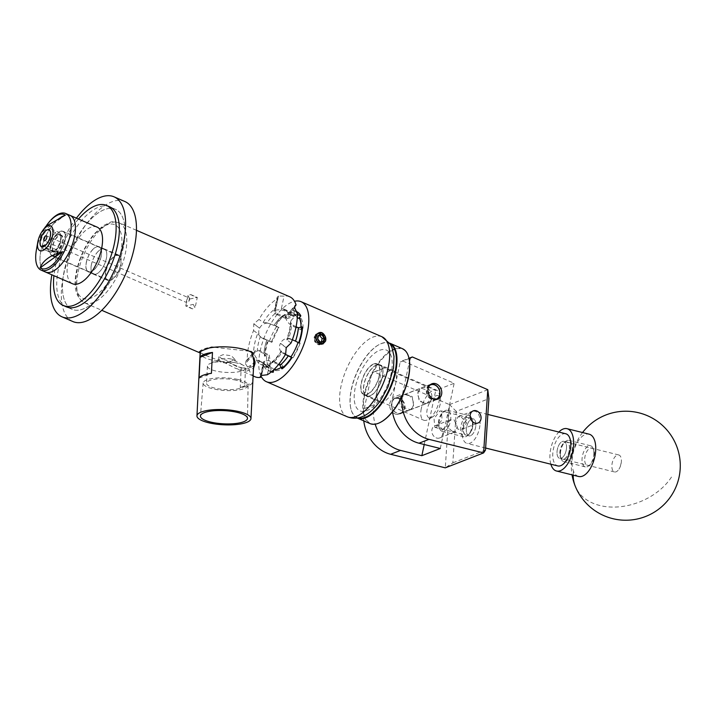 <?xml version="1.0" encoding="UTF-8"?>
<svg xmlns="http://www.w3.org/2000/svg" width="716" height="716" viewBox="0 0 716 716"><rect width="100%" height="100%" fill="white"/><g stroke="black" fill="none" stroke-linecap="round" stroke-linejoin="round"><path stroke-width="0.54" stroke-dasharray="3.58 2.69" d="M452.431 431.408L455.546 431.748L457.166 426.593L454.123 419.853L450.167 419.853L446.417 426.226L452.431 431.408M470.537 435.722A8.762 4.412 103.9 0 1 468.98 435.856A8.762 4.412 103.9 0 1 466.51 427.747A8.762 4.412 103.9 0 1 471.647 418.976A8.762 4.412 103.9 0 1 473.204 418.842A8.762 4.412 103.9 0 1 475.666 426.951A8.762 4.412 103.9 0 1 470.537 435.722M436.357 427.237L434.863 427.389L434.021 418.6L439.785 411.074L441.28 410.921L442.121 419.71L436.357 427.237M461.292 417.061L466.644 422.879L462.08 429.197L457.936 429.26L455.618 422.655L457.989 416.801L461.292 417.061M423.344 402.822A8.225 6.695 68.7 0 0 427.926 402.992A8.225 6.695 68.7 0 0 431.82 395.59A8.225 6.695 68.7 0 0 426.53 387.839A8.225 6.695 68.7 0 0 421.948 387.66A8.225 6.695 68.7 0 0 418.055 395.071A8.225 6.695 68.7 0 0 423.344 402.822M408.084 395.026A8.225 6.695 -111.3 0 1 413.365 402.777A8.225 6.695 -111.3 0 1 409.48 410.187A8.225 6.695 -111.3 0 1 404.898 410.017A8.225 6.695 -111.3 0 1 399.609 402.267A8.225 6.695 -111.3 0 1 403.502 394.856A8.225 6.695 -111.3 0 1 408.084 395.026M394.964 413.893A8.225 6.695 68.7 0 0 399.546 414.063A8.225 6.695 68.7 0 0 403.439 406.652A8.225 6.695 68.7 0 0 398.15 398.901A8.225 6.695 68.7 0 0 393.567 398.731A8.225 6.695 68.7 0 0 389.674 406.133A8.225 6.695 68.7 0 0 394.964 413.893M436.026 437.807A6.516 5.307 68.7 0 0 439.66 437.941A6.516 5.307 68.7 0 0 442.739 432.07A6.516 5.307 68.7 0 0 438.55 425.93A6.516 5.307 68.7 0 0 434.925 425.796A6.516 5.307 68.7 0 0 431.838 431.659A6.516 5.307 68.7 0 0 436.026 437.807M392.449 411.879A34.887 28.398 -111.3 0 1 392.663 397.523L402.598 393.648L409.507 361.15M409.06 358.6L400.208 362.054L402.41 360.837L454.159 383.275L435.713 390.471L383.964 368.033L371.828 373.117L374.029 371.908L449.469 404.621L445.289 467.843L452.843 462.831L456.244 411.405L488.894 398.678M392.663 397.523L400.208 362.054M363.773 420.892A34.887 28.398 -111.3 0 1 364.283 408.585L374.217 404.71L381.753 369.241M364.283 408.585L371.828 373.117M402.598 393.648A34.887 28.398 68.7 0 0 402.159 396.145M440.295 448.493L454.159 383.275M424.221 444.511L435.713 390.471M374.217 404.71A34.887 28.398 68.7 0 0 375.193 424.176M487.802 389.719L449.469 404.621M374.029 371.908L383.964 368.033M402.41 360.837L408.979 358.277M485.493 450.096L452.843 462.831M456.244 411.405L449.559 404.63M618.955 469.159A8.762 4.412 -76.1 0 0 620.271 466.563A8.762 4.412 -76.1 0 0 621.3 462.402A8.762 4.412 -76.1 0 0 618.74 454.946A8.762 4.412 -76.1 0 0 614.301 457.748A8.762 4.412 -76.1 0 0 611.858 466.465A8.762 4.412 -76.1 0 0 614.516 471.96A8.762 4.412 -76.1 0 0 618.955 469.159M564.101 455.555A8.762 4.412 -76.1 0 0 566.553 446.838A8.762 4.412 -76.1 0 0 563.886 441.342A8.762 4.412 -76.1 0 0 559.456 444.144A8.762 4.412 -76.1 0 0 557.003 452.861A8.762 4.412 -76.1 0 0 559.67 458.356A8.762 4.412 -76.1 0 0 564.101 455.555M578.626 476.489A21.802 10.973 103.9 0 1 573.507 471.244A21.802 10.973 103.9 0 1 578.098 441.137A21.802 10.973 103.9 0 1 589.125 434.173M550.864 464.21A21.802 10.973 103.9 0 1 555.992 435.65A21.802 10.973 103.9 0 1 558.847 432.043M390.13 343.886A40.373 18.249 -66.6 0 0 378.576 344.879A40.373 18.249 -66.6 0 0 361.285 363.737A40.373 18.249 -66.6 0 0 350.876 408.755A40.373 18.249 -66.6 0 0 358.054 417.867M357.168 418.019A40.812 18.446 113.4 0 1 350.992 409.212A40.812 18.446 113.4 0 1 361.517 363.71A40.812 18.446 113.4 0 1 378.997 344.647A40.812 18.446 113.4 0 1 389.638 343.134M381.019 422.028A40.373 18.249 113.4 0 1 363.647 411.181A40.373 18.249 113.4 0 1 374.674 369.537A40.373 18.249 113.4 0 1 408.863 357.812M402.473 348.701A40.812 18.446 -66.6 0 0 374.182 369.205A40.812 18.446 -66.6 0 0 370.002 423.586M368.167 373.403A17.095 7.724 -66.6 0 0 366.413 396.181A17.095 7.724 -66.6 0 0 378.254 387.589A17.095 7.724 -66.6 0 0 380.008 364.811A17.095 7.724 -66.6 0 0 368.167 373.403M381.547 379.203A17.095 7.724 -66.6 0 0 379.793 401.98A17.095 7.724 -66.6 0 0 391.643 393.388A17.095 7.724 -66.6 0 0 393.388 370.62A17.095 7.724 -66.6 0 0 381.547 379.203M436.626 399.447A8.109 6.605 -111.3 0 1 436.116 399.671A8.109 6.605 -111.3 0 1 435.265 399.931A8.109 6.605 -111.3 0 1 426.834 394.006A8.109 6.605 -111.3 0 1 430.226 384.564A8.109 6.605 -111.3 0 1 430.755 384.385M396.038 398.436A7.67 6.247 -111.3 0 1 404.164 404.531A7.67 6.247 -111.3 0 1 400.002 413.213A7.67 6.247 -111.3 0 1 391.876 407.118A7.67 6.247 -111.3 0 1 396.038 398.436M400.351 413.544A8.109 6.605 68.7 0 0 401.202 413.293A8.109 6.605 68.7 0 0 404.594 403.842A8.109 6.605 68.7 0 0 396.154 397.926A8.109 6.605 68.7 0 0 395.313 398.177A8.109 6.605 68.7 0 0 391.921 407.619A8.109 6.605 68.7 0 0 400.351 413.544M429.663 385.378A7.67 6.247 68.7 0 0 427.586 394.301A7.67 6.247 68.7 0 0 435.149 399.465M463.306 428.517A8.986 4.52 103.9 0 1 467.253 419.003A8.986 4.52 103.9 0 1 472.479 420.176A8.986 4.52 103.9 0 1 473.025 424.731A8.986 4.52 103.9 0 1 468.962 434.344A8.986 4.52 103.9 0 1 463.306 428.517M472.453 423.926A10.901 5.486 -76.1 0 0 471.79 418.395A10.901 5.486 -76.1 0 0 469.186 415.647A10.901 5.486 -76.1 0 0 460.657 428.526A10.901 5.486 -76.1 0 0 463.932 436.805A10.901 5.486 -76.1 0 0 467.53 435.596A10.901 5.486 -76.1 0 0 472.453 423.926M448.162 418.556A8.986 4.52 -76.1 0 0 442.497 412.738A8.986 4.52 -76.1 0 0 438.443 422.351A8.986 4.52 -76.1 0 0 438.989 426.906A8.986 4.52 -76.1 0 0 444.215 428.079A8.986 4.52 -76.1 0 0 448.162 418.556M439.015 423.156A10.901 5.486 103.9 0 1 443.938 411.485A10.901 5.486 103.9 0 1 447.536 410.277A10.901 5.486 103.9 0 1 450.803 418.556A10.901 5.486 103.9 0 1 442.282 431.435A10.901 5.486 103.9 0 1 439.669 428.678A10.901 5.486 103.9 0 1 439.015 423.156M584.712 458.634A8.986 4.52 103.9 0 1 588.659 449.12A8.986 4.52 103.9 0 1 593.886 450.292A8.986 4.52 103.9 0 1 594.432 454.848A8.986 4.52 103.9 0 1 590.369 464.46A8.986 4.52 103.9 0 1 584.712 458.634M593.859 454.042A10.901 5.486 -76.1 0 0 593.197 448.511A10.901 5.486 -76.1 0 0 590.584 445.764A10.901 5.486 -76.1 0 0 582.063 458.643A10.901 5.486 -76.1 0 0 585.339 466.922A10.901 5.486 -76.1 0 0 588.928 465.713A10.901 5.486 -76.1 0 0 593.859 454.042M569.56 448.681A8.986 4.52 -76.1 0 0 563.904 442.855A8.986 4.52 -76.1 0 0 559.84 452.467A8.986 4.52 -76.1 0 0 560.386 457.023A8.986 4.52 -76.1 0 0 565.613 458.195A8.986 4.52 -76.1 0 0 569.56 448.681M560.413 453.273A10.901 5.486 103.9 0 1 565.345 441.602A10.901 5.486 103.9 0 1 568.943 440.394A10.901 5.486 103.9 0 1 572.209 448.672A10.901 5.486 103.9 0 1 563.689 461.552A10.901 5.486 103.9 0 1 561.076 458.804A10.901 5.486 103.9 0 1 560.413 453.273M475.836 425.501A8.762 4.412 -76.1 0 0 473.204 418.842A8.762 4.412 -76.1 0 0 466.349 429.197A8.762 4.412 -76.1 0 0 468.98 435.856A8.762 4.412 -76.1 0 0 475.836 425.501M472.909 424.776A8.762 4.412 -76.1 0 0 470.278 418.117A8.762 4.412 -76.1 0 0 463.422 428.472A8.762 4.412 -76.1 0 0 466.053 435.131A8.762 4.412 -76.1 0 0 472.909 424.776M565.765 433.762A16.566 8.341 -76.1 0 0 552.815 453.344A16.566 8.341 -76.1 0 0 557.791 465.928M480.06 423.854A16.566 8.341 -76.1 0 0 475.084 411.27A16.566 8.341 -76.1 0 0 462.124 430.844A16.566 8.341 -76.1 0 0 467.101 443.428A16.566 8.341 -76.1 0 0 480.06 423.854M569.444 448.726A8.762 4.412 -76.1 0 0 566.812 442.067A8.762 4.412 -76.1 0 0 559.966 452.423A8.762 4.412 -76.1 0 0 562.597 459.081A8.762 4.412 -76.1 0 0 569.444 448.726M566.517 448.001A8.762 4.412 -76.1 0 0 563.886 441.342A8.762 4.412 -76.1 0 0 557.039 451.698A8.762 4.412 -76.1 0 0 559.67 458.356A8.762 4.412 -76.1 0 0 566.517 448.001M93.017 249.213A13.711 6.193 -66.6 0 0 86.314 262.298A13.711 6.193 -66.6 0 0 88.292 271.892A13.711 6.193 -66.6 0 0 94.476 269.404A13.711 6.193 -66.6 0 0 101.189 256.319A13.711 6.193 -66.6 0 0 99.202 246.725A13.711 6.193 -66.6 0 0 93.017 249.213M98.155 251.441A13.711 6.193 -66.6 0 0 91.451 264.526A13.711 6.193 -66.6 0 0 93.429 274.121A13.711 6.193 -66.6 0 0 99.622 271.632A13.711 6.193 -66.6 0 0 106.326 258.548A13.711 6.193 -66.6 0 0 104.348 248.953A13.711 6.193 -66.6 0 0 98.155 251.441M109.727 206.826L115.437 209.305L109.727 206.826A54.505 24.63 -66.6 0 0 85.141 216.706A54.505 24.63 -66.6 0 0 58.47 268.706A54.505 24.63 -66.6 0 0 66.355 306.842L72.065 309.312A54.505 24.63 -66.6 0 0 96.651 299.44A54.505 24.63 -66.6 0 0 123.322 247.432A54.505 24.63 -66.6 0 0 115.437 209.305A54.505 24.63 -66.6 0 0 90.851 219.177A54.505 24.63 -66.6 0 0 64.18 271.185A54.505 24.63 -66.6 0 0 72.065 309.312A54.505 24.63 -66.6 0 0 122.696 250.215A54.505 24.63 -66.6 0 0 115.437 209.305A54.505 24.63 -66.6 0 0 64.807 268.402A54.505 24.63 -66.6 0 0 72.065 309.312L66.355 306.842M124.906 201.527A65.407 29.562 -66.6 0 0 95.407 213.377A65.407 29.562 -66.6 0 0 63.402 275.794A65.407 29.562 -66.6 0 0 72.871 321.547M76.415 218.138A65.407 29.562 -66.6 0 0 51.847 274.792M78.483 219.042A54.505 24.63 -66.6 0 0 55.884 264.535A54.505 24.63 -66.6 0 0 53.924 275.687M50.532 245.937A13.514 6.113 -66.6 0 0 52.331 256.077A13.514 6.113 -66.6 0 0 64.888 241.426A13.514 6.113 -66.6 0 0 63.089 231.277A13.514 6.113 -66.6 0 0 50.532 245.937M86.573 261.564A13.514 6.113 -66.6 0 0 88.372 271.713A13.514 6.113 -66.6 0 0 100.929 257.053A13.514 6.113 -66.6 0 0 99.13 246.904A13.514 6.113 -66.6 0 0 86.573 261.564M97.108 227.115A30.869 13.953 -66.6 0 0 68.432 260.588A30.869 13.953 -66.6 0 0 72.549 283.76M69.989 215.355A30.869 13.953 -66.6 0 0 41.313 248.828A30.869 13.953 -66.6 0 0 45.421 271.999A30.869 13.953 -66.6 0 1 40.078 256.418A30.869 13.953 -66.6 0 1 51.695 226.131A30.869 13.953 -66.6 0 1 69.989 215.355M52.402 247.512A9.29 4.198 -66.6 0 0 54.013 252.202A9.29 4.198 -66.6 0 0 59.517 248.962A9.29 4.198 -66.6 0 0 63.008 239.851A9.29 4.198 -66.6 0 0 61.406 235.161A9.29 4.198 -66.6 0 0 55.893 238.401A9.29 4.198 -66.6 0 0 52.402 247.512M47.838 223.687A30.869 13.953 -66.6 0 0 36.373 250.135M46.504 225.513A29.347 13.264 -66.6 0 0 42.924 231.331L45.869 226.319M42.924 231.331L65.353 215.113M318.325 335.849L316.562 336.162A40.024 18.088 113.4 0 1 316.204 337.943A40.024 18.088 113.4 0 1 315.801 339.742L318.128 342.776L321.377 342.159A40.024 18.088 -66.6 0 0 321.457 341.8M317.671 333.495A5.934 4.824 68.7 0 0 317.224 333.907A5.934 4.824 68.7 0 0 316.284 340.002M440.188 404.2A11.993 5.415 113.4 0 1 432.106 417.303A11.993 5.415 113.4 0 1 427.21 409.257A11.993 5.415 113.4 0 1 433.932 397.094A11.993 5.415 113.4 0 1 440.331 398.329A11.993 5.415 113.4 0 1 440.188 404.2M421.285 408.63A16.352 7.393 -66.6 0 0 423.621 420.176A16.352 7.393 -66.6 0 0 427.953 419.603A16.352 7.393 -66.6 0 0 438.98 401.73A16.352 7.393 -66.6 0 0 439.176 393.737A16.352 7.393 -66.6 0 0 436.635 390.175A16.352 7.393 -66.6 0 0 421.285 408.63M417.822 392.556L420.865 388.09L427.962 390.372L431.292 398.4L426.843 403.421L419.236 401.336L417.822 392.556M413.597 405.292L412.192 396.521L404.585 394.435L400.128 399.456L403.457 407.476L410.563 409.767L413.597 405.292M379.194 375.802A16.352 7.393 113.4 0 1 363.844 394.256A16.352 7.393 113.4 0 1 361.508 382.702A16.352 7.393 113.4 0 1 376.858 364.256A16.352 7.393 113.4 0 1 379.194 375.802M193.32 304.398L195.056 307.987L192.327 308.865L188.174 306.403L185.757 306.009L193.32 304.398M189.74 299.02L197.303 297.417L194.886 297.015L190.733 294.562L188.004 295.44L189.74 299.02M188.818 301.355L189.498 298.151C188.496 297.068 187.744 297.364 187.252 299.028A2.721 1.235 -66.6 0 0 186.563 300.774A2.721 1.235 -66.6 0 0 186.563 302.233L188.818 301.355A2.721 1.235 -66.6 0 0 189.507 299.619A2.721 1.235 -66.6 0 0 189.57 299.261A2.721 1.235 -66.6 0 0 189.498 298.151L46.37 235.797M188.004 295.44L186.661 302.573L44.204 240.791M192.327 308.865L185.766 306.018L186.563 302.233M53.915 256.06A13.255 5.988 113.4 0 1 52.429 255.845A13.255 5.988 113.4 0 1 50.532 246.474A13.255 5.988 113.4 0 1 62.981 231.519A13.255 5.988 113.4 0 1 64.879 240.88A13.255 5.988 113.4 0 1 56.448 255.066L56.331 256.23A13.255 5.988 113.4 0 1 56.233 256.265L53.915 256.06L54.801 251.862A8.762 3.965 113.4 0 1 54.219 251.719A8.762 3.965 113.4 0 1 52.966 245.525A8.762 3.965 113.4 0 1 61.191 235.636A8.762 3.965 113.4 0 1 62.444 241.829A8.762 3.965 113.4 0 1 57.343 250.877L56.331 256.23L57.378 251.307A2.533 0.922 -168 0 0 57.781 250.931A2.533 0.922 -168 0 0 56.671 249.875L45.18 244.89M120.503 265.001A13.255 5.988 113.4 0 1 108.053 279.956A13.255 5.988 113.4 0 1 106.156 270.594A13.255 5.988 113.4 0 1 118.605 255.639A13.255 5.988 113.4 0 1 120.503 265.001M42.172 246.841L43.255 249.105A10.901 4.923 113.4 0 1 42.378 248.917A10.901 4.923 113.4 0 1 40.687 246.546A10.901 4.923 113.4 0 1 40.821 241.211A10.901 4.923 113.4 0 1 48.169 229.299A10.901 4.923 113.4 0 1 51.051 228.914A10.901 4.923 113.4 0 1 52.617 236.611A10.901 4.923 113.4 0 1 46.084 247.996L53.933 251.405L55.714 250.376A9.156 4.135 113.4 0 0 60.949 241.006A9.156 4.135 113.4 0 0 61.057 236.531A9.156 4.135 113.4 0 0 56.179 235.582A9.156 4.135 113.4 0 0 51.042 244.872A9.156 4.135 113.4 0 0 52.877 251.477L52.957 251.11A8.762 3.965 113.4 0 1 52.51 250.976A8.762 3.965 113.4 0 1 51.248 244.782A8.762 3.965 113.4 0 1 59.482 234.893A8.762 3.965 113.4 0 1 60.735 241.086A8.762 3.965 113.4 0 1 55.785 250L57.343 250.877M54.801 251.862L43.792 246.617M52.957 251.11L53.745 251.45M53.933 251.405A10.901 4.923 -66.6 0 0 60.466 240.021A10.901 4.923 -66.6 0 0 60.592 234.687A10.901 4.923 -66.6 0 0 58.9 232.315A10.901 4.923 -66.6 0 0 48.67 244.612A10.901 4.923 -66.6 0 0 50.227 252.318A10.901 4.923 -66.6 0 0 51.105 252.506L43.255 249.105M316.347 340.243L315.747 337.836L316.92 334.023L318.307 333.056L321.457 333.235L323.605 335.061L324.983 339.393L323.444 343.358L321.878 344.387L318.423 344.333L316.025 342.597L314.279 338.417L315.443 334.596L316.839 333.629L318.745 333.432L321.099 334.542C318.88 333.334 317.009 333.513 315.488 335.079L314.494 337.2L314.727 341.738L317.895 344.539L319.246 344.87L322.916 343.564L324.455 339.599L323.077 335.267L320.929 333.441L317.779 333.262L316.391 334.229L315.219 338.041L316.973 342.23L319.363 343.957L322.898 343.993M321.099 334.542L319.9 333.844L316.696 333.683L314.145 337.048L314.727 341.738M369.957 395.787A16.79 7.59 113.4 0 1 366.529 395.894A16.79 7.59 113.4 0 1 365.008 380.76A16.79 7.59 113.4 0 1 376.464 365.205A16.79 7.59 113.4 0 1 379.892 365.097A16.79 7.59 113.4 0 1 381.413 380.232A16.79 7.59 113.4 0 1 369.957 395.787M373.6 363.97A16.79 7.59 -66.6 0 0 362.153 379.525A16.79 7.59 -66.6 0 0 363.674 394.659A16.79 7.59 -66.6 0 0 367.102 394.543A16.79 7.59 -66.6 0 0 378.558 378.988A16.79 7.59 -66.6 0 0 377.028 363.853A16.79 7.59 -66.6 0 0 373.6 363.97M286.973 318.047L284.932 317.161A30 13.559 113.4 0 1 289.586 314.387A30 13.559 113.4 0 1 293.802 313.697L295.842 314.584A30 13.559 113.4 0 0 291.627 315.273A30 13.559 113.4 0 0 286.973 318.047L286.785 318.906L295.654 315.452L295.842 314.584M291.09 342.964L286.946 339.93A32.614 14.741 -66.6 0 0 289.971 329.87A32.614 14.741 -66.6 0 0 291.063 320.562L290.58 321.976L291.645 324.464A30 13.559 113.4 0 1 290.696 331.347A30 13.559 113.4 0 1 288.629 338.668L292.343 339.76M199.164 351.977A28.345 7.957 2.9 0 1 203.335 349.104A28.345 7.957 2.9 0 1 211.551 347.144M263.962 353.453L257.286 350.885A30 13.559 113.4 0 1 260.302 336.69L266.817 340.019A30.09 13.595 -66.6 0 0 264.893 346.929A30.09 13.595 -66.6 0 0 263.962 353.453L264.571 356.112A32.703 14.776 113.4 0 1 265.618 348.415A32.703 14.776 113.4 0 1 267.954 340.207L268.419 340.413A32.703 14.776 -66.6 0 0 265.036 356.317L264.571 356.112M262.36 338.095L262.709 338.355A8.109 7.196 -53.7 0 1 261.465 337.639A8.109 7.196 -53.7 0 1 259.631 328.223L253.795 323.945L253.562 330.532A43.604 19.708 -66.6 0 0 248.729 345.944A43.604 19.708 -66.6 0 0 247.289 360.041L246.071 360.882L245.382 363.522L254.27 353.623L245.4 363.639A43.604 19.708 113.4 0 1 245.382 363.522M289.676 296.746A43.604 19.708 -66.6 0 0 284.037 296.129L278.533 296.021L275.4 310.359L278.435 296.057A43.604 19.708 113.4 0 1 278.533 296.021M278.435 296.057L277.101 297.426L277.325 298.751A43.604 19.708 -66.6 0 0 259.004 319.425L253.867 323.784L259.631 328.223M105.87 270.702A13.783 6.229 -66.6 0 0 107.847 280.439A13.783 6.229 -66.6 0 0 120.78 264.893A13.783 6.229 -66.6 0 0 118.811 255.156A13.783 6.229 -66.6 0 0 105.87 270.702M91.433 264.446A13.783 6.229 -66.6 0 0 93.411 274.183A13.783 6.229 -66.6 0 0 106.344 258.628A13.783 6.229 -66.6 0 0 104.375 248.9A13.783 6.229 -66.6 0 0 91.433 264.446M237.81 379.453A22.518 6.319 -177.1 0 0 215.086 378.12A22.518 6.319 -177.1 0 0 203.147 383.006A22.518 6.319 -177.1 0 0 213.449 388.949A22.518 6.319 -177.1 0 0 236.343 390.265A22.518 6.319 -177.1 0 0 248.112 385.28A22.518 6.319 -177.1 0 0 237.81 379.453M235.958 380.169A19.099 5.361 -177.1 0 0 216.617 379.05A19.099 5.361 -177.1 0 0 206.557 383.239A19.099 5.361 -177.1 0 0 215.292 388.233A19.099 5.361 -177.1 0 0 234.642 389.352A19.099 5.361 -177.1 0 0 244.702 385.163A19.099 5.361 -177.1 0 0 235.958 380.169M236.826 363.03A19.099 5.361 -177.1 0 0 209.967 363.612A19.099 5.361 -177.1 0 0 207.416 366.1A19.099 5.361 -177.1 0 0 216.16 371.094A19.099 5.361 -177.1 0 0 235.51 372.213A19.099 5.361 -177.1 0 0 245.57 368.033A19.099 5.361 -177.1 0 0 243.288 365.303A19.099 5.361 -177.1 0 0 236.826 363.03M231.232 359.047A8.171 2.291 -177.1 0 0 219.74 359.298A8.171 2.291 -177.1 0 0 218.649 360.363A8.171 2.291 -177.1 0 0 222.39 362.493A8.171 2.291 -177.1 0 0 230.668 362.976A8.171 2.291 -177.1 0 0 234.982 361.186A8.171 2.291 -177.1 0 0 234.007 360.014A8.171 2.291 -177.1 0 0 231.232 359.047M222.56 359.181L218.845 356.443L223.159 354.653L231.402 355.736L235.054 359.611L230.677 361.473L222.56 359.181M253.616 366.046L246.93 369.071L236.853 366.494L227.965 362.153A27.038 7.59 2.9 0 1 222.381 361.777A27.038 7.59 2.9 0 1 212.5 360.229A27.038 7.59 2.9 0 1 200.131 353.158M227.965 362.153L241.211 367.926L240.218 387.535A27.038 7.59 -177.1 0 0 252.569 382.72L253.867 361.007M260.928 375.873A43.604 19.708 113.4 0 1 265.376 334.623A43.604 19.708 113.4 0 1 292.218 302A43.604 19.708 113.4 0 1 294.509 301.284M300.138 343.134A30 13.559 113.4 0 1 292.951 357.803L300.138 343.134L298.098 342.257L299.145 343.018M285.389 354.518L281.853 352.496A30 13.559 113.4 0 1 273.038 362.448L275.526 363.191L275.714 362.323L284.852 366.288L284.664 367.156A30 13.559 113.4 0 1 275.794 370.611L276.788 369.429M284.852 366.288L279.186 368.498M270.344 366.61A30 13.559 113.4 0 1 268.661 355.413L269.198 354.805L270.89 366.01L270.344 366.61L268.312 365.733L266.728 367.514A32.703 14.776 -66.6 0 0 270.773 371.72A32.703 14.776 -66.6 0 0 271.292 371.917M271.498 342.06A30 13.559 113.4 0 1 278.685 327.4L271.856 342.32L268.419 340.413M301.293 318.584A30 13.559 113.4 0 1 302.975 329.79L302.438 330.389L300.756 319.193L301.293 318.584L299.252 317.698M249.374 351.252L213.95 347.278M200.22 352.63L206.745 355.834L223.831 362.278L235.689 368.391L246.376 371.237L253.509 368.221M208.965 348.057A27.038 7.59 -177.1 0 0 201.626 350.84M240.218 387.535L252.569 382.72M241.211 367.926C245.221 368.4 249.338 366.789 253.562 363.11M199.066 378.155L211.417 373.34M252.059 352.764L253.661 352.988L255.075 362.135M229.102 362.556A28.345 7.957 2.9 0 1 223.831 362.278M251.37 351.538A28.345 7.957 2.9 0 1 253.661 352.988M245.4 363.639L248.559 368.525A43.604 19.708 -66.6 0 0 254.977 376.75M296.075 326.791L291.645 324.464M291.063 320.562L297.364 313.447M266.853 340.046A30 13.559 -66.6 0 0 264.016 353.4M253.562 330.532L257.697 333.567A32.614 14.741 -66.6 0 0 253.58 352.934L247.289 360.041M275.526 363.191L278.542 364.498M267.328 374.745L269.485 364.596A32.614 14.741 -66.6 0 0 281.504 351.028L285.648 354.071M248.559 368.525L256.373 359.718L265.708 364.596L264.123 366.386L266.728 367.514M271.668 371.604L270.612 371.148L271.149 368.597L263.282 364.784L260.946 375.775M264.123 366.386A32.703 14.776 -66.6 0 0 268.16 370.584A32.703 14.776 -66.6 0 0 270.612 371.148M265.708 364.596A30 13.559 -66.6 0 0 269.243 368.105A30 13.559 -66.6 0 0 271.149 368.597M256.373 359.718A30 13.559 -66.6 0 0 260.391 364.274A30 13.559 -66.6 0 0 263.282 364.784M285.013 314.405L285.478 314.61A32.703 14.776 -66.6 0 0 275.606 325.753L275.141 325.547A32.703 14.776 113.4 0 1 285.013 314.405L282.346 315.944A30.09 13.595 -66.6 0 0 274.004 325.359L267.077 322.853A30 13.559 113.4 0 1 275.893 312.91L282.346 315.944M282.328 316.033A30 13.559 -66.6 0 0 274.04 325.386M277.325 298.751L275.168 308.891A32.614 14.741 -66.6 0 0 263.139 322.46L259.004 319.425M296.791 311.711A32.703 14.776 -66.6 0 0 294.348 311.147L291.743 310.019L291.197 312.57L281.37 308.703L284.037 296.129M296.388 312.104A32.703 14.776 -66.6 0 0 294.187 310.583A32.703 14.776 -66.6 0 0 291.743 310.019M294.661 306.573L288.28 313.778L296.648 316.57A30 13.559 -66.6 0 0 293.113 313.062A30 13.559 -66.6 0 0 291.197 312.57M296.648 316.57L297.373 315.756M288.28 313.778A30 13.559 -66.6 0 0 284.261 309.223A30 13.559 -66.6 0 0 281.37 308.703M284.664 367.156L282.632 366.27L282.086 368.821M273.754 369.725L275.794 370.611M261.555 375.488L264.589 361.195A8.109 2.954 -168 0 0 263.291 362.385A8.109 2.954 -168 0 0 266.844 365.778L274.425 369.071M275.714 362.323A8.109 2.954 -168 0 0 264.687 361.159L261.644 375.452M284.932 317.161L285.478 314.61M277.826 314.082L277.647 314.95L286.785 318.906M294.348 311.147L293.802 313.697M275.49 310.323A8.109 2.954 12 0 1 286.516 311.487L295.654 315.452M277.647 314.95A8.109 2.954 12 0 1 274.103 311.55A8.109 2.954 12 0 1 275.4 310.359M267.954 340.207L266.817 340.019M262.709 338.355L271.856 342.32M275.606 325.753L278.685 327.4M259.702 328.071A8.109 7.196 -53.7 0 1 269.896 323.695L279.034 327.66M274.004 325.359L275.141 325.547M290.92 356.917L292.951 357.803M286.212 347.725L280.377 343.447A8.109 7.196 126.3 0 0 282.22 352.863A8.109 7.196 126.3 0 0 283.464 353.579L285.442 354.429M290.973 356.837L292.602 357.544M291 339.178L299.789 342.875M290.642 338.919A8.109 7.196 126.3 0 0 280.457 343.286L286.293 347.573M265.036 356.317L266.62 354.527L268.661 355.413M254.252 353.507A8.109 4.242 -138.5 0 1 254.824 351.001A8.109 4.242 -138.5 0 1 260.06 350.84L269.198 354.805M261.206 362.654L261.743 362.045L270.89 366.01M261.743 362.045A8.109 4.242 -138.5 0 1 254.27 353.623M302.519 327.114L300.935 328.904L302.975 329.79M294.697 307.996L285.827 318.011A8.109 4.242 41.5 0 0 293.3 326.433L302.438 330.389M292.146 314.619L291.609 315.228L297.292 317.689M299.736 318.745L300.756 319.193M291.609 315.228A8.109 4.242 41.5 0 0 286.373 315.389A8.109 4.242 41.5 0 0 285.809 317.886L294.679 307.871M253.58 352.934L257.286 350.885M263.139 322.46L267.077 322.853M260.302 336.69L257.697 333.567M273.038 362.448L270.612 363.048L269.485 364.596M281.853 352.496L281.164 351.01C277.754 356.452 274.237 360.461 270.612 363.048M288.629 338.668L286.946 339.93L286.821 339.474L289.55 330.255L290.58 321.976M275.893 312.91L275.168 308.891M301.015 327.14A30 13.559 113.4 0 1 300.935 328.904M282.632 366.27A30 13.559 113.4 0 1 281.048 367.415M268.312 365.733A30 13.559 113.4 0 1 266.62 354.527M269.458 341.174A30 13.559 113.4 0 1 276.645 326.514M52.877 251.477L51.105 252.506M46.084 247.996L45.001 245.731M53.843 250.976A2.533 0.922 -168 0 0 57.28 251.343L57.378 251.307M314.557 340.172L315.881 342.49L319.372 344.396L322.782 343.179L324.232 339.5L322.961 335.482L319.837 333.423L316.794 334.506L315.72 338.041L316.705 341.031M322.871 343.546L324.76 341.997M315.488 335.079L314.503 338.516L316.141 342.391L319.631 344.298L323.041 343.08L324.482 339.402L323.22 335.383L320.097 333.325L317.054 334.399L315.98 337.934L317.609 341.818L320.329 343.573M316.562 336.162L318.522 335.392M315.801 339.742L317.761 338.981M318.128 342.776L320.168 341.98M321.377 342.159L323.337 341.398M671.483 477.062A54.505 38.753 -22.2 0 1 599.838 505.505A54.505 38.753 -22.2 0 1 575.297 486.289M573.221 475.147A54.505 38.753 -22.2 0 1 573.507 471.244M381.995 336.78A43.604 19.708 -66.6 0 0 373.09 337.066A43.604 19.708 -66.6 0 0 343.34 377.475A43.604 19.708 -66.6 0 0 347.296 416.784M379.623 350.312A33.142 14.973 113.4 0 1 391.142 373.501A33.142 14.973 113.4 0 1 366.798 410.68A33.142 14.973 113.4 0 1 355.279 387.49A33.142 14.973 113.4 0 1 379.623 350.312M120.592 253.079A40.114 18.133 -66.6 0 0 106.657 225.003A40.114 18.133 -66.6 0 0 77.185 270.004A40.114 18.133 -66.6 0 0 91.12 298.071A40.114 18.133 -66.6 0 0 120.592 253.079M78.151 271.973A43.604 19.708 113.4 0 1 119.089 222.774A43.604 19.708 113.4 0 1 125.336 253.58A43.604 19.708 113.4 0 1 84.398 302.779A43.604 19.708 113.4 0 1 78.151 271.973M266.844 365.778L266.656 366.646M286.516 311.487L286.704 310.619M260.06 350.84L259.523 351.449M293.3 326.433L293.837 325.825M56.671 249.875L56.573 250.34M57.28 251.343L56.233 256.265M434.863 427.389L466.053 435.131M462.08 429.197L477.966 423.004M427.926 402.992L437.861 399.125M399.546 414.063L409.48 410.187M439.66 437.941L455.546 431.748M434.925 425.796L450.167 419.853M393.567 398.731L403.502 394.856M421.948 387.66L431.882 383.794M457.989 416.801L473.231 410.859M441.28 410.921L470.278 418.117M620.271 466.563L621.3 462.402M618.74 454.946L566.812 442.067M582.538 432.536A54.505 54.505 0 0 0 572.039 474.851M614.516 471.96L562.597 459.081M379.793 401.98L366.413 396.181M393.388 370.62L380.008 364.811M350.876 408.755L350.992 409.212M436.116 399.671L401.202 413.293M430.226 384.564L395.313 398.177M472.479 420.176L471.79 418.395M442.497 412.738L443.938 411.485M593.886 450.292L593.197 448.511M563.904 442.855L565.345 441.602M469.186 415.647L447.536 410.277M487.847 414.439L475.084 411.27M590.584 445.764L568.943 440.394M585.339 466.922L563.689 461.552M485.627 448.028L467.101 443.428M463.932 436.805L442.282 431.435M560.386 457.023L561.076 458.804M590.369 464.46L588.928 465.713M438.989 426.906L439.669 428.678M468.962 434.344L467.53 435.596M93.429 274.121L88.292 271.892M104.348 248.953L99.202 246.725M88.372 271.713L52.331 256.077M99.13 246.904L63.089 231.277M54.013 252.202L41.591 246.814M61.406 235.161L48.983 229.773M432.106 417.303L427.953 419.603M404.585 394.435L420.865 388.09M363.844 394.256L423.621 420.176M190.733 294.562L197.294 297.4L195.056 307.987M52.429 255.845L108.053 279.956M52.51 250.976L54.219 251.719M59.482 234.893L61.191 235.636M40.221 244.702L40.687 246.546M46.504 230.221L48.169 229.299M42.378 248.917L50.227 252.318M51.051 228.914L58.9 232.315M61.057 236.531L60.592 234.687M363.674 394.659L366.529 395.894M136.452 230.301L119.089 222.774C114.157 221.638 111.204 221.495 110.237 222.336L103.086 225.764L94.378 233.765C85.759 244.201 79.834 256.444 76.63 270.514C73.05 286.49 75.636 297.247 84.398 302.779L101.753 310.305M93.411 274.183L107.847 280.439M203.147 383.006L200.444 415.969M207.416 366.1L206.557 383.239M219.74 359.298L209.967 363.612M218.649 360.363L218.845 356.443M317.779 333.262L318.307 333.056M321.35 344.593L321.878 344.387M234.982 361.186L235.054 359.611M234.007 360.014L243.288 365.303M245.57 368.033L244.702 385.163M248.112 385.28L247.476 418.35M236.853 366.494L235.483 365.894M104.375 248.9L118.811 255.156M253.115 375.945L235.689 368.391M206.745 355.834L200.149 352.979M270.773 371.72L268.16 370.584M269.243 368.105L260.391 364.274M295.932 311.335L294.187 310.583M293.113 313.062L284.261 309.223M246.071 360.882L254.824 351.001M286.373 315.389L295.126 305.517M260.293 376.509L263.291 362.385M274.103 311.55L277.101 297.426M255.066 363.298L255.182 361.007M377.028 363.853L379.892 365.097M57.781 250.931L56.743 255.8M62.981 231.519L118.605 255.639M376.858 364.256L436.635 390.175M410.563 409.767L426.843 403.421M440.331 398.329L439.176 393.737"/><path stroke-width="1.07" d="M474.341 422.87A6.516 5.307 68.7 0 0 477.966 423.004A6.516 5.307 68.7 0 0 481.054 417.133A6.516 5.307 68.7 0 0 476.865 410.993A6.516 5.307 68.7 0 0 473.231 410.859A6.516 5.307 68.7 0 0 470.152 416.721A6.516 5.307 68.7 0 0 474.341 422.87M433.278 398.955A8.225 6.695 68.7 0 0 437.861 399.125A8.225 6.695 68.7 0 0 441.745 391.715A8.225 6.695 68.7 0 0 436.465 383.964A8.225 6.695 68.7 0 0 431.882 383.794A8.225 6.695 68.7 0 0 427.989 391.196A8.225 6.695 68.7 0 0 433.278 398.955M409.507 361.15L410.134 358.179L409.06 358.6M402.159 396.145A34.887 28.398 68.7 0 0 428.947 439.347L483.604 452.906L445.289 467.843L390.632 454.284A34.887 28.398 -111.3 0 1 363.773 420.892M487.784 389.683L488.894 398.678L485.493 450.096L483.604 452.906L487.784 389.683L412.344 356.962L410.134 358.179M375.193 424.176A34.887 28.398 68.7 0 0 400.566 450.409L421.849 455.689L440.295 448.493L419.012 443.213A34.887 28.398 -111.3 0 1 392.449 411.879M421.849 455.689L424.221 444.511M408.979 358.277L412.344 356.962M558.847 432.043A21.802 10.973 103.9 0 1 567.027 428.687L589.125 434.173A21.802 10.973 103.9 0 1 594.253 439.418A21.802 10.973 103.9 0 1 589.662 469.526A21.802 10.973 103.9 0 1 578.626 476.489L556.529 471.012A21.802 10.973 103.9 0 1 550.864 464.21M567.027 428.687A21.802 10.973 103.9 0 1 573.65 442.354A21.802 10.973 103.9 0 1 567.564 464.04A21.802 10.973 103.9 0 1 556.529 471.012M358.054 417.867A40.373 18.249 -66.6 0 0 385.127 397.255A40.373 18.249 -66.6 0 0 390.13 343.886M389.638 343.134A40.812 18.446 113.4 0 1 389.808 343.206A40.812 18.446 113.4 0 1 385.62 397.586A40.812 18.446 113.4 0 1 357.329 418.09A40.812 18.446 113.4 0 1 357.168 418.019M408.863 357.812A40.373 18.249 113.4 0 1 408.925 358.036A40.373 18.249 113.4 0 1 398.517 403.054A40.373 18.249 113.4 0 1 381.225 421.912A40.373 18.249 113.4 0 1 381.019 422.028M357.329 418.09L370.002 423.586A40.812 18.446 -66.6 0 0 380.805 422.145A40.812 18.446 -66.6 0 0 398.284 403.081A40.812 18.446 -66.6 0 0 408.809 357.579A40.812 18.446 -66.6 0 0 402.473 348.701L389.808 343.206M435.149 399.465A7.67 6.247 68.7 0 0 435.391 399.421A7.67 6.247 68.7 0 0 439.543 390.73A7.67 6.247 68.7 0 0 431.417 384.635A7.67 6.247 68.7 0 0 429.663 385.378M430.755 384.385A8.109 6.605 -111.3 0 1 431.068 384.313A8.109 6.605 -111.3 0 1 439.391 389.907A8.109 6.605 -111.3 0 1 436.626 399.447M485.627 448.028L557.791 465.928A16.566 8.341 -76.1 0 0 570.742 446.354A16.566 8.341 -76.1 0 0 565.765 433.762L487.847 414.439M53.924 275.687A54.505 24.63 -66.6 0 0 63.142 305.446L66.355 306.842A54.505 24.63 -66.6 0 0 90.941 296.961A54.505 24.63 -66.6 0 0 117.612 244.953A54.505 24.63 -66.6 0 0 109.727 206.826L106.514 205.438A54.505 24.63 -66.6 0 0 78.483 219.042M51.847 274.792A65.407 29.562 -66.6 0 0 62.015 316.839L72.871 321.547A65.407 29.562 -66.6 0 0 102.37 309.697A65.407 29.562 -66.6 0 0 134.375 247.289A65.407 29.562 -66.6 0 0 124.906 201.527L114.059 196.828A65.407 29.562 -66.6 0 0 84.56 208.678A65.407 29.562 -66.6 0 0 76.415 218.138M62.015 316.839A65.407 29.562 -66.6 0 0 91.523 304.989A65.407 29.562 -66.6 0 0 123.519 242.581A65.407 29.562 -66.6 0 0 114.059 196.828M63.142 305.446A54.505 24.63 -66.6 0 0 113.772 246.34A54.505 24.63 -66.6 0 0 106.514 205.438M37.823 241.936A13.514 6.113 -66.6 0 0 37.572 243.87A13.514 6.113 -66.6 0 0 44.401 249.633A13.514 6.113 -66.6 0 0 53.002 232.718A13.514 6.113 -66.6 0 0 42.844 230.355A13.514 6.113 -66.6 0 0 37.823 241.936L36.373 250.135A30.869 13.953 -66.6 0 0 35.8 254.565A30.869 13.953 -66.6 0 0 41.143 270.147L45.421 271.999A30.869 13.953 -66.6 0 0 63.724 261.233A30.869 13.953 -66.6 0 0 75.332 230.937A30.869 13.953 -66.6 0 0 69.989 215.355A30.869 13.953 -66.6 0 1 74.106 238.526A30.869 13.953 -66.6 0 1 45.421 271.999L72.549 283.76A30.869 13.953 -66.6 0 0 101.224 250.287A30.869 13.953 -66.6 0 0 97.108 227.115L65.711 213.502A30.869 13.953 -66.6 0 0 47.838 223.687L47.399 224.278A29.347 13.264 -66.6 0 0 46.504 225.513M39.989 242.124A9.29 4.198 -66.6 0 0 41.591 246.814A9.29 4.198 -66.6 0 0 47.095 243.574A9.29 4.198 -66.6 0 0 50.594 234.463A9.29 4.198 -66.6 0 0 48.983 229.773A9.29 4.198 -66.6 0 0 43.479 233.013A9.29 4.198 -66.6 0 0 39.989 242.124M41.143 270.147A30.869 13.953 -66.6 0 0 59.437 259.371A30.869 13.953 -66.6 0 0 71.045 229.084A30.869 13.953 -66.6 0 0 65.711 213.502M42.844 230.355L45.869 226.319L65.353 215.113A29.347 13.264 -66.6 0 0 47.399 224.278M62.498 251.692C50.424 255.129 42.942 260.535 40.069 267.909A29.347 13.264 -66.6 0 0 62.498 251.692L40.069 267.909M321.457 341.8A40.024 18.088 -66.6 0 0 321.779 340.36A40.024 18.088 -66.6 0 0 322.137 338.579L324.097 337.818A3.938 3.204 68.7 0 0 323.202 335.992A3.938 3.204 68.7 0 0 321.69 334.811A3.938 3.204 68.7 0 0 318.522 335.392A3.938 3.204 68.7 0 0 317.761 338.981A3.938 3.204 68.7 0 0 320.168 341.98A3.938 3.204 68.7 0 0 323.337 341.398A3.938 3.204 68.7 0 0 324.097 337.818L321.69 334.811L318.522 335.392L317.761 338.981L320.168 341.98L323.337 341.398L324.097 337.818M325.52 340.798A5.719 4.654 68.7 0 0 323.364 334.014A5.719 4.654 68.7 0 0 317.43 334.032A5.719 4.654 68.7 0 0 318.96 343.134L316.284 340.002C315.55 337.227 316.016 335.061 317.671 333.495C320.732 331.338 323.319 332.466 325.422 336.851A5.934 4.824 68.7 0 1 325.512 341.219L322.934 343.519L318.96 343.134M46.764 237.721A2.721 1.235 -66.6 0 0 46.37 235.797A2.721 1.235 -66.6 0 0 43.81 238.867A2.721 1.235 -66.6 0 0 44.204 240.791A2.721 1.235 -66.6 0 0 46.764 237.721M45.036 245.812L45.001 245.731A9.156 4.135 -66.6 0 0 50.245 236.361A9.156 4.135 -66.6 0 0 46.504 230.221A9.156 4.135 -66.6 0 0 40.338 240.227A9.156 4.135 -66.6 0 0 40.221 244.702A9.156 4.135 -66.6 0 0 42.172 246.841L42.235 246.966M250.958 418.591L253.867 361.007L252.059 352.764A27.038 7.59 -177.1 0 0 249.374 351.252A27.038 7.59 2.9 0 0 241.757 348.817A27.038 7.59 2.9 0 0 213.95 347.278L211.551 347.144L203.281 350.178L199.164 351.977L200.22 352.63A27.038 7.59 2.9 0 0 200.131 353.158L196.954 415.853A27.038 7.59 2.9 0 1 211.193 409.928A27.038 7.59 2.9 0 1 238.58 411.521A27.038 7.59 2.9 0 1 250.958 418.591A27.038 7.59 2.9 0 1 236.71 424.507A27.038 7.59 2.9 0 1 209.332 422.923A27.038 7.59 2.9 0 1 196.954 415.853M292.343 339.76L295.493 341.12A30 13.559 -66.6 0 0 297.409 334.256A30 13.559 -66.6 0 0 298.33 327.776L296.075 326.791M299.145 343.018A32.703 14.776 -66.6 0 0 301.472 334.82A32.703 14.776 -66.6 0 0 302.519 327.114L302.054 326.917A32.703 14.776 113.4 0 1 301.006 334.614A32.703 14.776 113.4 0 1 298.679 342.812L299.145 343.018M253.115 375.945L254.977 376.75A43.604 19.708 -66.6 0 0 260.606 377.368L260.293 376.509L261.555 375.488A43.604 19.708 113.4 0 0 261.644 375.452L267.328 374.745A43.604 19.708 -66.6 0 0 285.648 354.071L286.212 347.725A43.604 19.708 113.4 0 0 286.293 347.573L291.09 342.964A43.604 19.708 -66.6 0 0 295.914 327.552A43.604 19.708 -66.6 0 0 297.364 313.447L294.697 307.996A43.604 19.708 113.4 0 0 294.679 307.871L295.126 305.517L296.084 304.962A43.604 19.708 -66.6 0 0 289.676 296.746L136.452 230.301M236.692 412.255A23.547 6.605 -177.1 0 0 212.929 410.859A23.547 6.605 -177.1 0 0 200.444 415.969A23.547 6.605 -177.1 0 0 211.211 422.189A23.547 6.605 -177.1 0 0 235.161 423.559A23.547 6.605 -177.1 0 0 247.476 418.35A23.547 6.605 -177.1 0 0 236.692 412.255M316.4 340.342L319.569 343.886L322.952 343.975L325.422 336.851M322.898 343.993L325.512 341.219M294.509 301.284A43.604 19.708 113.4 0 1 301.132 301.713A43.604 19.708 113.4 0 1 305.088 341.022A43.604 19.708 113.4 0 1 275.338 381.431A43.604 19.708 113.4 0 1 266.433 381.718A43.604 19.708 113.4 0 1 260.928 375.873M279.186 368.498L276.788 369.429M213.95 347.278A27.038 7.59 -177.1 0 0 208.965 348.057M201.626 350.84A27.038 7.59 -177.1 0 0 200.22 352.63M212.482 352.442L211.417 373.34A27.038 7.59 -177.1 0 0 199.066 378.155L200.122 357.257A27.038 7.59 2.9 0 1 212.482 352.442L200.122 357.257M255.075 362.135L253.616 366.046M253.509 368.221L255.066 363.298L251.37 351.538L249.374 351.252M295.493 341.12L295.529 341.147A30.09 13.595 -66.6 0 0 298.384 327.713L298.33 327.776M281.621 368.615L282.086 368.821A32.703 14.776 -66.6 0 0 291.958 357.678L291.493 357.481A32.703 14.776 113.4 0 1 281.621 368.615L280.01 365.223A30.09 13.595 -66.6 0 0 288.342 355.807L285.389 354.518M278.542 364.498L280.01 365.223M280.019 365.142A30 13.559 -66.6 0 0 288.306 355.789L291.493 357.481M271.292 371.917A32.703 14.776 -66.6 0 0 273.217 372.275L271.668 371.604M260.946 375.775L260.606 377.368M297.373 315.756L298.232 314.78L300.836 315.908A32.703 14.776 -66.6 0 0 296.791 311.711L295.932 311.335M298.232 314.78A32.703 14.776 -66.6 0 0 296.388 312.104M296.084 304.962L294.661 306.573M273.217 372.275L273.754 369.725A30 13.559 113.4 0 0 281.048 367.415M274.425 369.071L275.767 369.653M291.958 357.678L290.92 356.917A30 13.559 113.4 0 0 298.026 342.472M285.442 354.429L290.973 356.837M298.679 342.812L295.529 341.147M298.384 327.713L302.054 326.917M301.015 327.14A30 13.559 113.4 0 0 299.252 317.698L300.836 315.908M297.292 317.689L299.736 318.745M43.792 246.617L42.351 245.991L45.18 244.89L45.001 245.731M42.351 245.991L42.172 246.841M316.705 341.031L320.849 343.823L322.871 343.546M322.137 338.579L319.649 335.607L321.69 334.811M319.649 335.607L318.325 335.849M419.012 443.213L428.947 439.347M390.632 454.284L400.566 450.409M572.039 474.851A54.505 54.505 0 0 0 575.297 486.289A54.505 38.753 -22.2 0 1 573.221 475.147M356.201 416.497A43.604 19.708 -66.6 0 0 385.951 376.088A43.604 19.708 -66.6 0 0 381.995 336.78L390.336 344.208L391.965 347.466L393.997 356.3L393.549 367.872L388.027 386.81L381.288 399.295C373.483 410.68 366.449 415.164 362.028 416.712C357.168 418.699 352.254 418.726 347.296 416.784A43.604 19.708 -66.6 0 0 356.201 416.497M575.297 486.289A54.505 54.505 0 0 0 666.981 501.397A54.505 54.505 0 0 0 633.051 411.709A54.505 54.505 0 0 0 582.538 432.536M408.925 358.036L408.809 357.579M301.132 301.713L381.995 336.78M266.433 381.718L347.296 416.784M200.149 352.979L101.753 310.305"/></g></svg>
